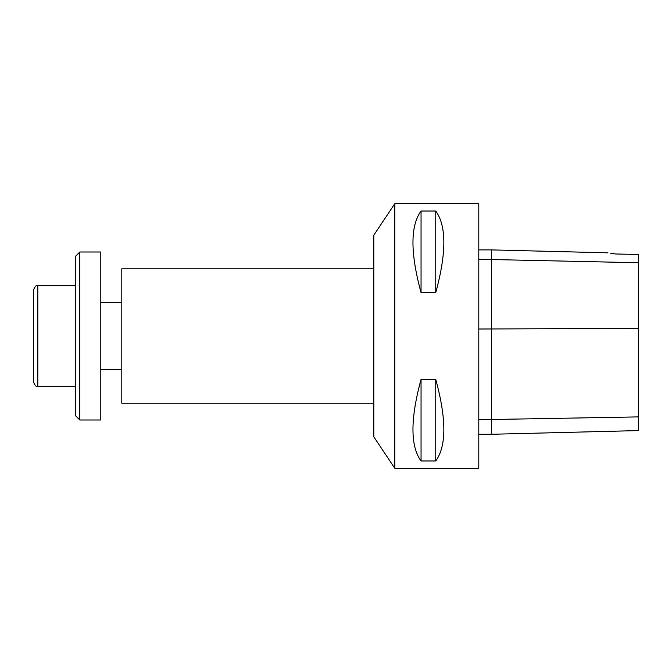 <?xml version="1.0" encoding="UTF-8"?>
<svg xmlns="http://www.w3.org/2000/svg" width="672" height="672" viewBox="0 0 672 672"><rect width="100%" height="100%" fill="white"/><g stroke="black" fill="none" stroke-linecap="round" stroke-linejoin="round"><path stroke-width="1.01" d="M100.8 420L100.8 252L79.8 252L79.8 420L100.8 420M373.8 403.2L121.8 403.2L121.8 268.8L373.8 268.8M394.8 468.3L394.8 203.7L373.8 235.2L373.8 436.8L394.8 468.3L478.8 468.3L478.8 203.7L394.8 203.7M607.933 252.823L491.4 249.9L491.4 434.28L638.4 430.584L638.4 254.486L615.51 253.974C605.968 252.487 605.968 252.487 615.51 253.974L610.386 253.159M435.75 211.025C446.544 225.826 446.544 253.008 435.75 292.58L435.75 211.025L421.05 211.025C410.256 225.826 410.256 253.008 421.05 292.58L421.05 211.025M435.75 292.58L421.05 292.58M435.75 379.42C446.544 418.992 446.544 446.174 435.75 460.975L435.75 379.42L421.05 379.42C410.256 418.992 410.256 446.174 421.05 460.975L421.05 379.42M435.75 460.975L421.05 460.975M79.8 420L75.6 415.8L75.6 256.2L79.8 252M33.6 382.2L33.6 289.8C35.112 286.196 36.515 284.794 37.8 285.6L37.8 386.4C36.515 387.206 35.112 385.804 33.6 382.2M478.8 259.258L638.4 262.727M638.4 328.381L478.8 329.011M638.4 416.892L478.8 419.731M121.8 302.4L100.8 302.4M121.8 369.6L100.8 369.6M491.4 434.28L478.8 434.28M491.4 249.9L478.8 249.9M75.6 285.6L37.8 285.6M75.6 386.4L37.8 386.4"/></g></svg>
